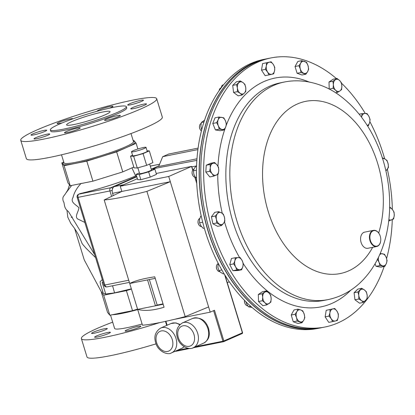 <?xml version="1.0" encoding="UTF-8"?>
<svg xmlns="http://www.w3.org/2000/svg" width="415" height="415" viewBox="0 0 415 415"><rect width="100%" height="100%" fill="white"/><g stroke="black" fill="none" stroke-linecap="round" stroke-linejoin="round"><path stroke-width="0.62" d="M94.314 333.209A8.233 0.887 163 0 1 91.57 333.364A8.233 0.887 163 0 1 96.041 331.149A8.233 0.887 163 0 1 104.575 328.706A8.233 0.887 163 0 1 107.319 328.55A8.233 0.887 163 0 1 102.853 330.765A8.233 0.887 163 0 1 94.314 333.209M97.359 337.006A8.233 0.887 163 0 1 94.62 337.156A8.233 0.887 163 0 1 99.086 334.947A8.233 0.887 163 0 1 107.625 332.498A8.233 0.887 163 0 1 110.364 332.342A8.233 0.887 163 0 1 105.898 334.557A8.233 0.887 163 0 1 97.359 337.006M127.856 330.88A8.233 0.887 163 0 1 125.112 331.035A8.233 0.887 163 0 1 129.579 328.82A8.233 0.887 163 0 1 138.117 326.372A8.233 0.887 163 0 1 140.861 326.221A8.233 0.887 163 0 1 136.39 328.431A8.233 0.887 163 0 1 127.856 330.88M143.756 104.129A8.233 0.887 -17 0 0 135.223 106.572A8.233 0.887 -17 0 0 130.751 108.787A8.233 0.887 -17 0 0 133.495 108.631A8.233 0.887 -17 0 0 142.034 106.188A8.233 0.887 -17 0 0 146.5 103.973A8.233 0.887 -17 0 0 143.756 104.129M140.711 100.337A8.233 0.887 -17 0 0 132.172 102.78A8.233 0.887 -17 0 0 127.706 104.995A8.233 0.887 -17 0 0 130.445 104.839A8.233 0.887 -17 0 0 138.984 102.396A8.233 0.887 -17 0 0 143.45 100.181A8.233 0.887 -17 0 0 140.711 100.337M109.384 108.191A8.233 0.887 -17 0 0 112.958 106.307A8.233 0.887 -17 0 0 110.219 106.463A8.233 0.887 -17 0 0 101.68 108.906A8.233 0.887 -17 0 0 97.214 111.121A8.233 0.887 -17 0 0 97.318 111.215M72.869 118.856A8.233 0.887 -17 0 0 72.879 118.763A8.233 0.887 -17 0 0 70.14 118.918A8.233 0.887 -17 0 0 61.602 121.362A8.233 0.887 -17 0 0 57.13 123.577A8.233 0.887 -17 0 0 59.874 123.421A8.233 0.887 -17 0 0 62.39 122.835M43.954 130.409A8.233 0.887 -17 0 0 35.415 132.852A8.233 0.887 -17 0 0 30.949 135.067A8.233 0.887 -17 0 0 33.688 134.911A8.233 0.887 -17 0 0 42.226 132.468A8.233 0.887 -17 0 0 46.693 130.253A8.233 0.887 -17 0 0 43.954 130.409M46.999 134.201A8.233 0.887 -17 0 0 38.46 136.649A8.233 0.887 -17 0 0 33.994 138.859A8.233 0.887 -17 0 0 36.733 138.709A8.233 0.887 -17 0 0 45.271 136.26A8.233 0.887 -17 0 0 49.738 134.045A8.233 0.887 -17 0 0 46.999 134.201M77.491 128.079A8.233 0.887 -17 0 0 68.957 130.523A8.233 0.887 -17 0 0 64.486 132.738A8.233 0.887 -17 0 0 67.23 132.582A8.233 0.887 -17 0 0 75.769 130.134A8.233 0.887 -17 0 0 80.235 127.924A8.233 0.887 -17 0 0 77.491 128.079M117.57 115.619A8.233 0.887 -17 0 0 109.036 118.068A8.233 0.887 -17 0 0 104.564 120.277A8.233 0.887 -17 0 0 107.309 120.122A8.233 0.887 -17 0 0 115.847 117.678A8.233 0.887 -17 0 0 120.314 115.463A8.233 0.887 -17 0 0 117.57 115.619M102.505 112.055A22.721 2.449 -17 0 0 78.938 118.799A22.721 2.449 -17 0 0 66.608 124.915A22.721 2.449 -17 0 0 74.176 124.484A22.721 2.449 -17 0 0 97.738 117.736A22.721 2.449 -17 0 0 110.068 111.625A22.721 2.449 -17 0 0 102.505 112.055M159.702 322.595A71.079 7.652 163 0 1 105.042 337.26A71.079 7.652 163 0 1 81.376 338.599A71.079 7.652 163 0 1 112.678 322.154M156.061 343.853A71.079 7.652 163 0 1 110.66 355.629A71.079 7.652 163 0 1 86.989 356.967L81.376 338.599M133.028 100.077A71.079 7.652 163 0 1 156.694 98.739A71.079 7.652 163 0 1 118.125 117.855A71.079 7.652 163 0 1 44.415 138.963A71.079 7.652 163 0 1 20.75 140.301A71.079 7.652 163 0 1 59.319 121.185A71.079 7.652 163 0 1 133.028 100.077M156.694 98.739L162.312 117.108A71.079 7.652 163 0 1 123.743 136.224A71.079 7.652 163 0 1 50.033 157.332A71.079 7.652 163 0 1 26.368 158.67L20.75 140.301M113.108 107.397A39.736 4.28 163 0 1 126.342 106.65A39.736 4.28 163 0 1 104.777 117.336A39.736 4.28 163 0 1 63.568 129.138A39.736 4.28 163 0 1 50.34 129.885A39.736 4.28 163 0 1 71.899 119.198A39.736 4.28 163 0 1 113.108 107.397M126.342 106.65L126.725 107.905A39.736 4.28 163 0 1 105.161 118.591A39.736 4.28 163 0 1 63.952 130.393A39.736 4.28 163 0 1 50.723 131.14L50.34 129.885M119.536 313.278A37.76 4.067 -17 0 0 121.164 312.962A37.76 4.067 -17 0 0 122.887 312.604M112.569 314.679A36.333 3.911 -17 0 0 122.295 313.356A36.333 3.911 -17 0 0 137.702 309.6M142.106 324.001A36.333 3.911 163 0 1 126.7 327.757A36.333 3.911 163 0 1 114.602 328.441L110.52 315.089M63.884 162.561L63.288 163.194A37.76 4.067 -17 0 0 62.867 164.117L62.873 164.127A37.76 4.067 -17 0 0 62.873 164.127A37.76 4.067 -17 0 0 62.956 164.283A37.76 4.067 -17 0 0 75.447 163.417A37.76 4.067 -17 0 0 114.602 152.191A37.76 4.067 -17 0 0 135.093 142.034A37.76 4.067 -17 0 0 134.232 141.499L133.381 141.313M135.046 141.93L136.146 143.3L116.646 151.859L86.797 161.134L75.447 163.417A37.76 4.067 -17 0 0 101.722 156.497A37.76 4.067 -17 0 0 126.399 147.579A37.76 4.067 -17 0 0 135.098 142.044A37.76 4.067 -17 0 0 135.093 142.039L135.098 142.044M61.513 154.805L63.993 162.913A36.333 3.911 -17 0 0 76.09 162.229A36.333 3.911 -17 0 0 113.772 151.444A36.333 3.911 -17 0 0 133.49 141.671L131.01 133.557M103.138 282.299L102.157 282.382L105.716 294.017L103.304 293.369L100.487 284.322L100.051 281.769L102.313 279.596M71.66 185.443L65.534 193.53C64.128 196.171 61.897 196.518 63.303 201.379C64.875 202.707 63.277 208.159 68.392 211.479L94.687 254.649M131.425 289.068L126.393 290.635L103.683 295.195L101.416 292.368L102.904 292.03M131.353 288.83L114.571 292.876L105.716 294.017M62.867 164.117A37.76 4.067 -17 0 0 75.442 163.406L64.092 165.694L61.825 162.872L63.723 162.037M133.168 140.618L133.879 140.478L134.963 141.831M137.884 148.985L136.146 143.3M133.817 167.048L122.773 171.898L116.646 151.859M122.773 171.898L92.924 181.173L86.797 161.134M92.924 181.173L70.218 185.733L64.092 165.694M70.218 185.733L67.951 182.911L61.825 162.872M131.918 167.883L135.658 175.893L136.416 175.561M81.086 183.404C76.827 187.902 74.14 192.596 73.035 197.483C70.016 202.178 75.66 204.429 78.871 207.671C79 211.053 74.212 216.495 77.75 219.016L84.868 222.44L77.185 197.4A2.635 0.285 -17 0 0 78.061 197.353L109.934 190.947A2.635 1.769 -101.4 0 1 110.81 187.725L136.665 176.38M80.328 193.515L78.938 194.127A2.635 1.93 66.3 0 0 78.642 194.22L80.328 193.515C97.297 189.769 122.529 181.734 135.658 175.893M137.552 309.108L132.52 310.669L109.809 315.234L107.542 312.407L101.416 292.368M126.393 290.635L132.52 310.669M103.683 295.195L109.809 315.234M71.261 217.455L72.345 216.978M74.643 228.52L84.219 259.847L101.587 292.295M384.155 266.492A137.215 92.229 -101.4 0 1 325.028 326.999A137.215 92.229 -101.4 0 1 227.259 265.398A137.215 92.229 -101.4 0 1 211.619 119.131A137.215 92.229 -101.4 0 1 270.979 57.939A137.215 92.229 -101.4 0 1 336.409 78.57M270.979 57.939L266.638 58.811A137.215 92.229 78.6 0 0 199.304 169.304A137.215 92.229 78.6 0 0 320.686 327.871L322.175 327.57A137.215 92.229 -101.4 0 1 224.406 265.968A137.215 92.229 -101.4 0 1 208.766 119.702A137.215 92.229 -101.4 0 1 268.126 58.51A137.215 92.229 78.6 0 0 200.798 169.004A137.215 92.229 78.6 0 0 322.175 327.57L325.028 326.999M341.488 83.182A137.215 92.229 -101.4 0 1 365.262 113.445M369.869 121.631A137.215 92.229 -101.4 0 1 384.7 158.878M387.356 169.284A137.215 92.229 -101.4 0 1 392.336 209.425M392.284 219.623A137.215 92.229 -101.4 0 1 386.598 258.509M320.619 327.881A137.215 92.229 -101.4 0 1 320.551 327.897A137.215 92.229 -101.4 0 1 211.956 242.557A137.215 92.229 -101.4 0 1 228.26 81.895A137.215 92.229 -101.4 0 1 266.503 58.837A137.215 92.229 -101.4 0 1 266.57 58.826M266.503 58.837L263.8 59.381A137.215 92.229 78.6 0 0 225.563 82.44A137.215 92.229 78.6 0 0 209.253 243.102A137.215 92.229 78.6 0 0 317.849 328.441L320.551 327.897M191.87 166.856L195.927 166.083M198.111 148.119L168.708 154.027L162.69 156.668L158.67 166.488L196.975 158.795M158.846 166.057L152.424 168.874L196.86 160.377M152.424 168.874L151.75 169.04M162.69 156.668L197.913 149.592M133.246 150.681A7.589 0.814 -17 0 0 131.498 151.791A7.589 0.814 -17 0 0 136.348 151.107A7.589 0.814 -17 0 0 144.264 148.466A7.589 0.814 -17 0 0 146.013 147.356A7.589 0.814 -17 0 0 141.162 148.041A7.589 0.814 -17 0 0 133.246 150.681M131.498 151.791L132.696 155.703A7.589 0.814 -17 0 0 137.541 155.018A7.589 0.814 -17 0 0 145.458 152.378A7.589 0.814 -17 0 0 147.206 151.268L146.013 147.356M137.858 167.821L139.611 173.563A6.194 0.669 -17 0 0 143.569 173.003A6.194 0.669 -17 0 0 150.033 170.845A6.194 0.669 -17 0 0 151.459 169.937L149.654 164.039M137.375 178.704L120.236 186.226L121.828 191.445L104.181 199.957A77.387 8.331 -17 0 0 146.9 191.377L170.316 181.703L168.723 176.484L191.714 166.363L156.211 173.465M130.481 156.144L133.656 156.248L143.066 153.617L149.307 150.878L152.896 162.618L146.656 165.357L137.246 167.992L134.071 167.888L130.481 156.144L132.551 155.236M147.066 150.806L149.307 150.878M151.226 169.175L154.888 169.144L148.648 171.883L139.238 174.513L136.063 174.409L139.419 172.936M224.655 274.72L242.412 332.799L223.872 340.933L214.498 310.275L210.203 312.163L170.316 181.703L112.564 193.302L113.259 195.579M210.203 312.163L174.035 319.425M163.157 304.262L137.64 309.388C144.415 311.245 153.223 310.529 164.065 307.24L154.759 276.805C143.434 278.507 135.088 280.732 129.719 283.481L142.47 325.199A77.387 8.331 -17 0 0 185.189 316.619L146.9 191.377M104.181 199.957L129.719 283.481L147.538 279.902L155.459 305.808L157.171 305.061L163.038 303.879M208.605 306.944L185.189 316.619M168.723 176.484L120.236 186.226M139.238 174.513L140.835 179.731L150.246 177.101L156.486 174.362L154.888 169.144M140.835 179.731L137.661 179.628L136.063 174.409M155.236 278.356L147.538 279.902M149.364 279.539L157.171 305.061M148.648 171.883L150.246 177.101M143.066 153.617L146.656 165.357M133.656 156.248L137.246 167.992M112.564 193.302A5.488 3.688 -101.4 0 1 114.39 186.579L123.67 184.716M136.789 176.78L114.39 186.579M227.275 282.667L229.272 281.79M367.171 298.769L367.145 295.164L366.321 291.724L364.417 289.935L361.719 288.311L357.963 291.947L358.788 295.392L358.814 298.992L361.517 300.616L363.421 302.405L367.171 298.769M358.814 298.992L354.944 299.77L359.546 303.183L363.421 302.405M354.944 299.77L354.094 292.725L357.963 291.947M354.094 292.725L357.844 289.089L361.719 288.311M360.241 290.049A6.168 4.145 -101.4 0 1 364.417 289.935A6.168 4.145 -101.4 0 1 367.145 295.164A6.168 4.145 -101.4 0 1 365.698 300.507A6.168 4.145 78.6 0 1 361.517 300.616A6.168 4.145 -101.4 0 1 358.788 295.392A6.168 4.145 -101.4 0 1 360.241 290.049M220.91 87.913A4.119 2.765 78.6 0 0 219.172 90.605M236.576 84.613L237.401 88.053L237.427 91.658L240.129 93.282L242.028 95.066L244.305 93.173L245.784 91.435L245.758 87.83L244.933 84.385L243.029 82.601L240.327 80.977L236.576 84.613L232.706 85.386L236.457 81.755L240.327 80.977M242.028 95.066L238.158 95.844L233.557 92.436L232.706 85.386M233.557 92.436L237.427 91.658M244.305 93.173A6.168 4.145 -101.4 0 1 240.129 93.282A6.168 4.145 -101.4 0 1 237.401 88.053A6.168 4.145 -101.4 0 1 238.853 82.715A6.168 4.145 78.6 0 1 243.029 82.601A6.168 4.145 -101.4 0 1 245.758 87.83A6.168 4.145 -101.4 0 1 244.305 93.173M367.503 125.859L368.427 125.678L369.661 122.513L370.102 119.51L368.925 116.408L366.953 113.471L362.124 113.601L361.512 117.196M359.162 114.198L362.124 113.601M367.368 125.646L368.427 125.678M361.548 117.243A6.168 4.145 -101.4 0 1 361.688 116.605A6.168 4.145 -101.4 0 1 364.941 113.456A6.168 4.145 -101.4 0 1 368.925 116.408A6.168 4.145 78.6 0 1 369.661 122.513A6.168 4.145 -101.4 0 1 367.275 125.501M218.01 263.712A4.119 2.765 78.6 0 0 216.599 265.631A4.119 2.765 78.6 0 0 216.454 266.404L216.417 266.762A3.299 2.215 78.6 0 0 216.962 269.475L217.133 269.792A4.119 2.765 78.6 0 0 219.779 271.675M216.454 266.404A4.119 2.765 78.6 0 0 217.133 269.792M236.794 269.911L241.623 269.781L242.858 266.617L243.299 263.613L242.121 260.516L240.15 257.575L235.321 257.705L234.885 260.708L233.645 263.873L235.621 266.809L236.794 269.911L232.924 270.689L229.775 264.651L233.645 263.873M241.623 269.781L237.748 270.559L232.924 270.689M229.775 264.651L231.451 258.483L235.321 257.705M242.121 260.516A6.168 4.145 -101.4 0 1 242.858 266.617A6.168 4.145 -101.4 0 1 239.611 269.766A6.168 4.145 -101.4 0 1 235.621 266.809A6.168 4.145 78.6 0 1 234.885 260.708A6.168 4.145 -101.4 0 1 238.137 257.559A6.168 4.145 -101.4 0 1 242.121 260.516M244.528 300.408A4.119 2.765 78.6 0 0 244.508 300.59L244.471 300.948A3.299 2.215 78.6 0 0 244.451 301.544A3.299 2.215 78.6 0 0 245.016 303.661L245.187 303.977A4.119 2.765 78.6 0 0 247.75 305.86M244.508 300.59A4.119 2.765 78.6 0 0 244.482 301.332A4.119 2.765 78.6 0 0 245.187 303.977M266.736 304.932L270.87 302.115L271.166 298.535L270.658 295.112L268.884 292.938L266.311 290.925L262.176 293.742L262.685 297.166L262.394 300.745L264.967 302.758L266.736 304.932L262.866 305.71L258.519 301.523L262.394 300.745M258.519 301.523L258.306 294.52L262.176 293.742M258.306 294.52L262.441 291.704L266.311 290.925M268.884 292.938A6.168 4.145 -101.4 0 1 271.166 298.535A6.168 4.145 -101.4 0 1 269.205 303.443A6.168 4.145 -101.4 0 1 264.967 302.758A6.168 4.145 78.6 0 1 262.685 297.166A6.168 4.145 -101.4 0 1 264.646 292.253A6.168 4.145 -101.4 0 1 268.884 292.938M201.14 123.426A4.119 2.765 78.6 0 0 199.522 126.15L199.48 126.508A3.299 2.215 78.6 0 0 200.03 129.221L200.201 129.532A4.119 2.765 78.6 0 0 201.42 130.958M199.522 126.15A4.119 2.765 78.6 0 0 200.201 129.532M216.64 122.695L218.357 125.844L219.276 129.153L224.167 129.947L225.703 127.032L226.434 124.277L225.516 120.967L223.799 117.819L218.902 117.025L218.171 119.779L216.64 122.695L212.771 123.473L215.032 117.803L218.902 117.025M224.167 129.947L220.298 130.725L215.406 129.931L212.771 123.473M215.406 129.931L219.276 129.153M225.703 127.032A6.168 4.145 -101.4 0 1 222.124 129.47A6.168 4.145 -101.4 0 1 218.357 125.844A6.168 4.145 -101.4 0 1 218.171 119.779A6.168 4.145 78.6 0 1 221.75 117.341A6.168 4.145 -101.4 0 1 225.516 120.967A6.168 4.145 -101.4 0 1 225.703 127.032M377.318 259.1L379.03 262.254L379.948 265.564L376.078 266.342L380.97 267.13L384.845 266.352L386.375 263.437L387.107 260.687L386.189 257.373L384.472 254.224L380.197 253.482M379.948 265.564L384.845 266.352M376.078 266.342L375.041 263.8M379.559 254.945A6.168 4.145 -101.4 0 1 382.428 253.747A6.168 4.145 -101.4 0 1 386.189 257.373A6.168 4.145 -101.4 0 1 386.375 263.437A6.168 4.145 78.6 0 1 382.796 265.88A6.168 4.145 -101.4 0 1 379.03 262.254A6.168 4.145 -101.4 0 1 378.563 257.098M337.011 78.445L332.877 81.262L333.385 84.686L333.089 88.265L335.662 90.278L337.437 92.452L339.901 90.963L341.571 89.64L341.861 86.055L341.353 82.637L339.584 80.463L337.011 78.445L333.136 79.224L329.007 82.04L332.877 81.262M335.652 92.81L337.437 92.452M329.303 89.121L333.089 88.265M329.22 89.043L329.007 82.04M335.662 90.278A6.168 4.145 -101.4 0 1 333.385 84.686A6.168 4.145 -101.4 0 1 335.341 79.773A6.168 4.145 -101.4 0 1 339.584 80.463A6.168 4.145 78.6 0 1 341.861 86.055A6.168 4.145 -101.4 0 1 339.901 90.963A6.168 4.145 -101.4 0 1 335.662 90.278M385.924 170.98L388.461 167.37L388.124 163.806L386.988 160.403L384.995 159.033L382.205 157.825M382.609 158.727A6.168 4.145 -101.4 0 1 384.995 159.033A6.168 4.145 -101.4 0 1 388.124 163.806A6.168 4.145 78.6 0 1 387.205 169.486A6.168 4.145 -101.4 0 1 385.836 170.596M337.296 320.551L338.23 317.19L338.36 313.994L336.954 311.157L334.744 308.48L330.07 309.528L329.941 312.728L329.012 316.09L331.217 318.762L332.623 321.599L337.296 320.551M329.012 316.09L325.142 316.863L328.753 322.377L332.623 321.599M325.142 316.863L326.2 310.306L330.07 309.528M326.2 310.306L334.744 308.48M332.809 308.926A6.168 4.145 -101.4 0 1 336.954 311.157A6.168 4.145 -101.4 0 1 338.23 317.19A6.168 4.145 -101.4 0 1 335.362 320.997A6.168 4.145 78.6 0 1 331.217 318.762A6.168 4.145 -101.4 0 1 329.941 312.728A6.168 4.145 -101.4 0 1 332.809 308.926M266.451 62.831L266.321 66.027L265.387 69.388L267.597 72.065L269.003 74.902L271.737 74.295L273.677 73.854L274.606 70.493L274.735 67.292L273.329 64.455L271.125 61.783L262.581 63.604L271.125 61.783M269.003 74.902L265.133 75.675L261.517 70.166L262.581 63.604M261.517 70.166L265.387 69.388M271.737 74.295A6.168 4.145 -101.4 0 1 267.597 72.065A6.168 4.145 -101.4 0 1 266.321 66.027A6.168 4.145 -101.4 0 1 269.185 62.224A6.168 4.145 78.6 0 1 273.329 64.455A6.168 4.145 -101.4 0 1 274.606 70.493A6.168 4.145 -101.4 0 1 271.737 74.295M199.776 218.487A4.119 2.765 78.6 0 0 198.769 219.26A4.119 2.765 78.6 0 0 198.054 221.247L198.017 221.605A3.299 2.215 78.6 0 0 198.562 224.318L198.733 224.634A4.119 2.765 78.6 0 0 201.394 226.517M198.054 221.247A4.119 2.765 78.6 0 0 198.733 224.634M216.76 222.98L221.543 225.553L223.602 223.28L224.857 221.164L224.52 217.6L223.384 214.192L221.392 212.822L218.596 211.619L217.341 213.73L215.286 216.007L216.423 219.411L216.76 222.98L212.89 223.758L211.417 216.786L215.286 216.007M221.543 225.553L217.673 226.331L212.89 223.758M211.417 216.786L214.726 212.392L218.596 211.619M224.52 217.6A6.168 4.145 -101.4 0 1 223.602 223.28A6.168 4.145 -101.4 0 1 219.551 224.188A6.168 4.145 -101.4 0 1 216.423 219.411A6.168 4.145 78.6 0 1 217.341 213.73A6.168 4.145 -101.4 0 1 221.392 212.822A6.168 4.145 -101.4 0 1 224.52 217.6M388.705 220.982L393.638 218.938L394.25 215.437L394.063 212.096L392.455 209.57L390.048 207.204L389.654 207.422M389.659 207.282L390.048 207.204M388.803 220.137L389.197 220.884M389.644 207.874A6.168 4.145 -101.4 0 1 392.455 209.57A6.168 4.145 -101.4 0 1 394.25 215.437A6.168 4.145 78.6 0 1 391.817 219.831A6.168 4.145 -101.4 0 1 388.876 219.514M301.715 60.663L300.714 63.122L298.909 65.736L300.341 69.046L300.979 72.511L305.86 74.212L307.665 71.593L308.672 69.134L308.034 65.669L306.597 62.364L301.715 60.663L297.846 61.441L295.034 66.514L298.909 65.736M300.979 72.511L297.109 73.289L301.99 74.985L305.86 74.212M297.109 73.289L295.034 66.514M303.816 73.279A6.168 4.145 -101.4 0 1 300.341 69.046A6.168 4.145 -101.4 0 1 300.714 63.122A6.168 4.145 -101.4 0 1 304.558 61.436A6.168 4.145 78.6 0 1 308.034 65.669A6.168 4.145 -101.4 0 1 307.665 71.593A6.168 4.145 -101.4 0 1 303.816 73.279M193.831 169.232A4.119 2.765 78.6 0 0 193.712 169.279A4.119 2.765 78.6 0 0 192.109 171.997L192.072 172.355A3.299 2.215 78.6 0 0 192.617 175.068L192.788 175.384A4.119 2.765 78.6 0 0 195.278 177.267M192.109 171.997A4.119 2.765 78.6 0 0 192.788 175.384M209.684 171.281L212.091 173.646L213.699 176.173L218.14 174.227L218.752 170.726L218.565 167.385L216.957 164.859L214.55 162.493L210.109 164.444L210.296 167.785L209.684 171.281L205.814 172.059L206.239 165.222L210.109 164.444M213.699 176.173L209.824 176.951L205.814 172.059M206.239 165.222L210.68 163.271L214.55 162.493M218.752 170.726A6.168 4.145 -101.4 0 1 216.319 175.12A6.168 4.145 -101.4 0 1 212.091 173.646A6.168 4.145 -101.4 0 1 210.296 167.785A6.168 4.145 78.6 0 1 212.729 163.391A6.168 4.145 -101.4 0 1 216.957 164.859A6.168 4.145 -101.4 0 1 218.752 170.726M302.032 322.714L303.837 320.1L304.838 317.641L304.205 314.176L302.768 310.871L300.73 309.938L297.887 309.17L296.886 311.629L295.081 314.243L296.512 317.548L297.15 321.018L302.032 322.714L298.157 323.493L293.275 321.796L297.15 321.018M293.275 321.796L291.206 315.021L295.081 314.243M291.206 315.021L294.017 309.948L297.887 309.17M300.73 309.938A6.168 4.145 -101.4 0 1 304.205 314.176A6.168 4.145 -101.4 0 1 303.837 320.1A6.168 4.145 -101.4 0 1 299.988 321.786A6.168 4.145 78.6 0 1 296.512 317.548A6.168 4.145 -101.4 0 1 296.886 311.629A6.168 4.145 -101.4 0 1 300.73 309.938M370.362 234.164A7.906 5.312 78.6 0 0 373.147 244.969A7.906 5.312 78.6 0 0 380.311 242.614A7.906 5.312 78.6 0 0 380.721 240.69A7.906 5.312 78.6 0 0 379.414 234.19A7.906 5.312 78.6 0 0 370.362 234.164M380.711 240.762A8.233 5.535 -101.4 0 1 380.705 240.835A8.233 5.535 -101.4 0 1 380.28 242.837A8.233 5.535 -101.4 0 1 376.721 246.51A8.233 5.535 -101.4 0 1 370.854 242.811A8.233 5.535 -101.4 0 1 369.915 234.039A8.233 5.535 -101.4 0 1 373.479 230.367A8.233 5.535 -101.4 0 1 379.341 234.065A8.233 5.535 -101.4 0 1 379.377 234.127M376.721 246.51L367.861 248.289A8.233 5.535 -101.4 0 1 361.994 244.591A8.233 5.535 -101.4 0 1 361.055 235.819A8.233 5.535 -101.4 0 1 364.614 232.146L373.479 230.367M220.775 88.364L222.207 85.163L223.467 84.909M221.828 269.968L218.897 270.554L220.604 272.38L223.503 273.967L224.121 273.843M218.897 270.554L217.875 267.151L218.285 263.463M202.702 222.186L199.579 222.814L200.787 225.687L203.189 228.323L204.299 228.1M199.579 222.814L199.511 219.654L200.637 216.251L201.259 216.127M200.637 216.251L201.254 216.106M201.721 129.77L201.809 129.433M201.581 129.48L200.881 126.098L201.368 122.477L203.993 121.953M201.368 122.477L204.585 120.148M252.05 307.489L248.44 306.778L250.717 306.322M248.44 306.778L246.526 303.666L246.002 301.887M196.528 178.227L195.491 177.589L196.503 177.381M195.491 177.589L193.862 174.321L193.421 170.814L196.466 170.202M193.421 170.814L194.23 168.397L196.585 165.668M112.548 285.774L114.571 292.876M112.688 188.457A2.635 1.93 -113.7 0 0 110.81 187.725L78.938 194.127A2.635 1.769 78.6 0 0 78.061 197.353L104.865 285.022L128.723 280.229M111.594 196.378L109.934 190.947A2.635 0.285 -17 0 0 112.237 190.314M84.65 221.823L103.983 285.069A2.635 0.285 -17 0 0 104.865 285.022A2.635 1.769 78.6 0 0 107.023 286.884L129.387 282.392M150.292 166.119L159.583 164.252M232.307 132.328A110.961 74.581 -101.4 0 1 280.312 82.844L284.296 82.046A110.961 74.581 -101.4 0 0 236.291 131.529A110.961 74.581 -101.4 0 0 248.938 249.804A110.961 74.581 -101.4 0 0 328 299.62L324.016 300.419A110.961 74.581 -101.4 0 1 244.954 250.603A110.961 74.581 -101.4 0 1 232.307 132.328M217.958 166.27A116.688 78.435 -101.4 0 1 224.541 130.103A116.688 78.435 -101.4 0 1 225.246 128.043M226.217 125.403A116.688 78.435 -101.4 0 1 309.025 81.978M372.66 247.324A87.819 59.029 -101.4 0 1 293.498 255.801A87.819 59.029 -101.4 0 1 267.659 140.524A87.819 59.029 -101.4 0 1 346.748 113.907A87.819 59.029 -101.4 0 1 378.677 233.007M350.836 290.132A116.688 78.435 -101.4 0 1 243.294 263.665M239.564 257.554A116.688 78.435 -101.4 0 1 224.515 221.859M222.29 213.362A116.688 78.435 -101.4 0 1 217.745 174.44M193.297 347.692C189.603 350.462 179.534 346.302 177.402 337.675C175.426 331.289 177.101 326.366 182.424 322.912A13.534 9.913 66.3 0 1 197.685 333.328A13.534 9.913 66.3 0 1 193.297 347.692L203.563 343.189A13.534 9.913 -113.7 0 0 207.946 328.825A13.534 9.913 -113.7 0 0 192.685 318.404C200.45 316.873 205.747 320.214 208.579 328.421C209.808 333.909 210.156 339.309 203.563 343.189M193.981 334.48A10.79 7.901 -113.7 0 0 183.015 325.796A10.79 7.901 -113.7 0 0 178.315 337.623A10.79 7.901 -113.7 0 0 189.287 346.307A10.79 7.901 -113.7 0 0 193.981 334.48M171.592 352.817C167.904 355.582 157.83 351.422 155.703 342.8C153.726 336.415 155.397 331.492 160.719 328.032A13.534 9.913 66.3 0 1 175.981 338.448A13.534 9.913 66.3 0 1 171.592 352.817L181.858 348.31A13.534 9.913 -113.7 0 0 184.146 346.738M172.277 339.6A10.79 7.901 -113.7 0 0 161.31 330.916A10.79 7.901 -113.7 0 0 156.616 342.749A10.79 7.901 -113.7 0 0 167.582 351.432A10.79 7.901 -113.7 0 0 172.277 339.6M179.711 324.789A13.534 9.913 -113.7 0 0 170.985 323.529L175.882 322.896L180.069 324.442M165.917 321.293L167.115 325.225M176.966 350.457L187.964 348.247M195.465 346.743L222.943 341.223L213.606 310.669M196.741 183.42L194.843 177.2M192.7 170.186L191.559 166.462M223.441 341.711L192.944 347.837M190.06 348.418L175.581 351.329A0.685 0.462 78.6 0 1 175.519 351.349L175.016 351.313M192.902 347.853L223.509 341.706A0.685 0.685 0 0 0 223.649 341.664A0.685 0.503 66.3 0 1 223.571 341.685A0.685 0.462 -101.4 0 1 222.943 341.223L223.872 340.933A0.685 0.503 66.3 0 1 223.649 341.664L242.189 333.525A0.685 0.685 0 0 0 242.573 332.695L242.412 332.799A0.685 0.503 66.3 0 1 242.116 333.551L223.716 341.623M175.187 351.24A0.685 0.462 78.6 0 0 175.519 351.349L190.106 348.418M69.513 184.857L67.775 190.044L65.819 193.146M66.971 210.255L67.79 217.19L70.804 223.379L74.581 228.421L78.435 234.667L82.243 243.802L85.993 248.175L95.595 257.632M102.899 282.356L103.164 282.382M150.282 166.088L159.599 164.221M103.983 285.069A2.635 2.635 0 0 0 107.023 286.884M78.642 194.22A2.635 2.635 0 0 0 77.185 197.4M328 299.62C339.869 297.14 350.374 291.714 359.525 283.341C370.362 273.215 378.314 260.459 383.387 245.073C394.079 213.424 390.889 173.226 375.71 140.95C367.047 122.352 355.401 107.485 340.767 96.353C326.574 85.293 305.155 77.745 284.296 82.046M151.449 169.113L158.94 165.824M182.424 322.912L192.685 318.404M160.719 328.032L170.985 323.529M184.213 346.779L181.858 348.31M191.714 166.363L192.83 170M195.045 177.241L196.705 182.673M225.029 275.321L242.573 332.695M165.481 321.392L166.706 325.401"/></g></svg>
